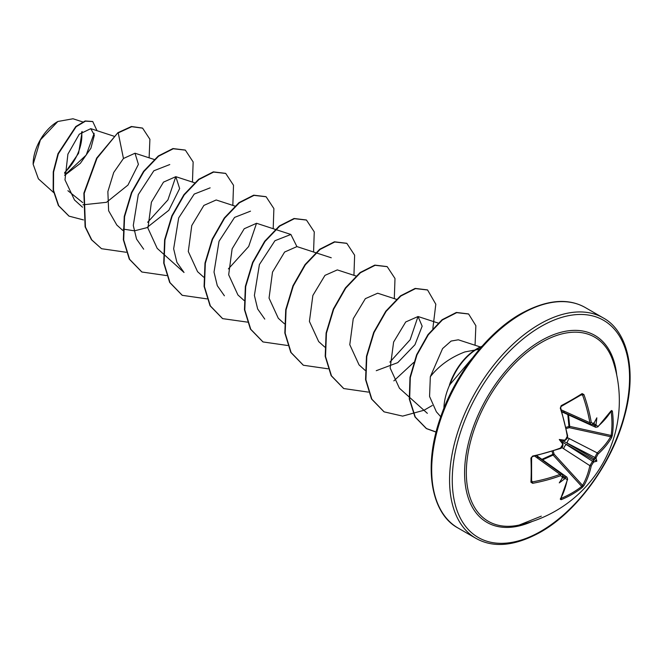 <?xml version="1.0" encoding="UTF-8"?>
<svg xmlns="http://www.w3.org/2000/svg" width="663" height="663" viewBox="0 0 663 663"><rect width="100%" height="100%" fill="white"/><g stroke="black" fill="none" stroke-linecap="round" stroke-linejoin="round"><path stroke-width="0.99" d="M561.851 411.466L590.973 424.552L589.871 422.712A125.58 74.38 -121.3 0 0 582.562 394.982L581.716 394.518A0.953 0.63 -122.9 0 0 581.94 394.444L581.94 394.444A0.953 0.63 -122.9 0 0 582.097 393.59L583.904 394.543A126.534 74.944 58.7 0 1 591.272 422.48L593.286 423.632A126.616 66.449 -4.2 0 0 594.089 423.011A95.141 16.078 -57.8 0 0 596.841 417.814A95.141 93.707 -47.6 0 1 596.037 424.138A126.616 79.195 55.5 0 1 596.211 425.323L598.009 426.367A126.534 71.115 -1.3 0 0 611.535 410.496L612.363 411.06A127.255 98.24 30.8 0 1 613.176 423.292A127.255 98.24 30.8 0 1 612.363 435.201A0.953 0.58 -172.1 0 1 611.145 435.467A126.302 97.502 -149.2 0 0 611.957 423.649A126.302 97.502 -149.2 0 0 611.145 411.508L611.104 411.499M566.02 427.328L568.962 426.508L567.818 414.557M542.359 459.127L552.867 454.379L552.105 451.428M519.179 525.046L519.179 525.046A106.337 61.394 -60 0 1 467.183 459.119A106.337 61.394 -60 0 1 541.522 342.423A106.337 61.394 -60 0 1 613.316 361.998L613.316 361.998A127.279 127.279 0 0 1 519.179 525.046L541.306 516.154M612.363 435.201L611.535 437.762A126.534 74.944 -178.7 0 1 598.009 454.08L596.211 457.445A126.616 79.195 55.5 0 1 596.037 458.465A95.141 41.694 -8.2 0 1 596.841 461.183A95.141 41.694 -111.8 0 1 594.089 461.854A126.616 79.195 -175.5 0 1 593.286 462.509L591.272 465.749A126.534 74.944 58.7 0 1 583.904 485.623L582.097 487.62A127.255 98.24 -150.8 0 1 572.194 494.275A127.255 98.24 -150.8 0 1 561.188 499.687L560.285 499.256A126.534 71.115 -118.7 0 0 567.271 479.606L565.464 478.57A0.953 0.464 -112.2 0 0 564.975 477.244L566.948 477.169L542.094 459.467A3.638 1.964 -54.5 0 0 541.174 459.268M565.464 478.57A126.616 79.195 -175.5 0 1 564.354 479.017A95.141 93.707 -72.4 0 1 559.274 482.871A95.141 16.078 -62.2 0 0 562.398 477.89A126.616 66.449 -115.8 0 0 562.539 476.879L560.533 475.711A126.534 74.944 -178.7 0 1 532.654 483.31L530.93 482.216A127.255 33.83 -101.2 0 0 530.93 458.075L532.654 456.036A126.534 71.115 -1.3 0 0 560.533 448.006L562.539 444.765A126.616 66.449 -115.8 0 0 562.398 443.555A95.141 35.935 -109.7 0 1 559.274 439.494A95.141 35.943 -10.3 0 1 564.354 440.174A126.616 66.449 -4.2 0 0 565.464 439.693L567.271 436.329A126.534 71.115 -118.7 0 0 560.285 408.176L561.188 405.657A127.255 33.83 -18.8 0 0 572.194 399.632A127.255 33.83 -18.8 0 0 582.097 393.59M57.499 121.685A34.435 19.882 120 0 0 33.15 163.852A34.435 19.882 120 0 0 33.15 164.068M82.676 121.909L73.013 118.768L57.83 121.486L40.385 139.918L33.15 164.275L38.404 178.853L53.579 192.494M443.92 408.275A44.454 25.666 -60 0 1 449.688 384.88L449.415 385.104A42.788 24.705 -60 0 1 476.962 348.73A42.788 24.705 -60 0 1 481.976 346.31M479.473 349.194L464.854 351.937C450.459 357.448 438.947 365.711 430.328 376.725L429.566 396.482L436.378 411.806L440.746 416.737M449.688 384.88L472.006 358.418M82.718 202.596L67.908 190.695M64.626 175.347L80.347 163.347L90.906 148.23L94.345 135.136L90.773 128.655L79.262 134.216L67.908 154.131L64.982 179.888L74.488 199.977L82.527 207.204M82.941 204.817L106.511 202.306L127.959 185.076L138.401 164.349L135.012 153.228L123.459 158.49L113.713 172.496L107.862 191.59L108.633 210.776L116.829 225.055L122.895 230.517M123.268 229.108L134.49 230.832L146.796 227.699L168.85 210.279L179.64 188.549L175.819 176.673L163.496 182.126L151.404 202.19L147.932 228.18L157.197 248.368L163.264 253.821M234.901 206.077L216.188 199.977L203.873 205.422L191.773 225.536L188.3 251.509L197.566 271.673L203.632 277.126M275.269 229.381L256.564 223.282L244.224 228.743L232.125 248.84L228.677 274.797L237.934 294.977L244.009 300.438M315.638 252.686L296.933 246.595L284.609 252.039L272.51 272.103L269.045 298.126L278.311 318.29L284.377 323.743M337.301 269.907L324.969 275.369L312.861 295.466L309.414 321.431L318.679 341.594L324.746 347.056M396.383 299.303L377.67 293.212L365.354 298.657L353.246 318.729L349.782 344.694L359.056 364.89L365.114 370.36M376.252 370.7L397.725 362.644L414.947 344.743L422.157 326.179L418.046 316.516L405.723 321.961L393.615 342.042L390.159 368.056L399.416 388.211L427.353 413.331M480.377 346.981L458.315 339.796L451.097 341.064L442.586 348.589L430.328 376.725M418.013 316.508L410.148 339.754L389.877 362.131M264.777 319.11L257.658 308.975L254.393 295.425L259.407 264.554L274.946 240.71L290.875 234.462L296.9 246.586M224.409 295.797L217.29 285.678L214.025 272.103L219.03 241.266L234.569 217.398L250.506 211.157M256.531 223.274L248.683 246.487L228.395 268.896M163.604 254.12L184.032 272.493L176.905 262.349L173.648 248.791L178.67 217.928L194.218 194.077L210.138 187.853M143.672 249.18L136.545 239.061L133.28 225.478L138.294 194.632L153.841 170.781L169.769 164.548M175.794 176.665L167.913 199.919L147.65 222.279M94.163 133.28L86.19 155.076L64.966 174.833M64.601 173.374L78.582 153.277L82.171 131.514M123.459 158.49L118.221 132.898L131.746 126.691L142.611 128.15L149.904 139.28L149.117 157.819M83.472 219.917L69.068 216.155L58.717 205.712L53.496 190.248L53.587 172.082L58.336 153.857L76.112 126.749L85.486 121.155L92.779 121.594L97.013 130.686M117.881 132.699L96.665 158.076L83.878 193.148L85.104 226.837L91.444 239.716L101.538 248.708L91.784 239.915L85.444 227.028L84.218 193.347L97.005 158.275L117.881 132.699L131.415 126.5L142.446 128.058M68.894 216.055L58.377 205.522L53.164 190.057L53.247 171.891L57.996 153.659L75.781 126.558L85.146 120.964L92.605 121.495M101.538 248.708L126.177 252.263M192.452 182.093L193.148 161.963L185.358 150.136L173.283 148.761L158.59 156.203L143.896 171.56L131.821 192.709L124.586 216.652L123.683 239.973L129.633 259.332L141.907 272.012L166.546 275.576M232.829 205.397L233.517 185.267L225.735 173.449L213.652 172.065L198.958 179.516L184.264 194.872L172.189 216.014L164.954 239.965L164.051 263.277L170.001 282.645L182.284 295.325L206.914 298.88M273.197 228.702L273.885 208.58L266.103 196.754L254.028 195.378L239.335 202.82L224.633 218.177L212.558 239.326L205.331 263.269L204.428 286.59L210.378 305.95L222.652 318.638L247.539 322.143M313.566 252.015L314.262 231.884L306.472 220.066L294.397 218.682L279.703 226.124L265.009 241.481L252.926 262.631L245.7 286.573L244.796 309.894L250.747 329.254L263.02 341.942L287.659 345.498M353.934 275.319L354.63 255.197L346.84 243.371L334.765 241.995L320.072 249.437L305.378 264.786L293.303 285.935L286.068 309.878L285.165 333.199L291.115 352.567L303.389 365.247L328.028 368.802M394.303 298.632L394.999 278.501L387.217 266.675L375.134 265.299L360.44 272.742L345.746 288.098L333.671 309.248L326.436 333.191L325.533 356.512L331.483 375.871L343.766 388.551L368.396 392.115M393.847 380.869L413.712 362.446M432.848 328.525L435.815 304.226L427.585 289.988L415.51 288.604L400.817 296.046L386.115 311.403L374.04 332.553L366.805 356.503L365.91 379.816L371.86 399.184L384.134 411.864L402.64 416.115L423.947 410.264M424.303 410.082L432.284 405.483M475.048 345.241L475.868 325.715L468.625 314.005L456.708 312.646L442.412 319.939L428.331 334.782L416.952 354.97L410.306 377.545L409.643 399.259L415.287 417.093L426.599 428.671L436.097 432.119M185.192 150.045L172.952 148.57L158.25 156.012L143.556 171.361L131.481 192.51L124.254 216.453L123.351 239.774L129.293 259.142L141.741 271.921M225.561 173.35L213.32 171.874L198.618 179.317L183.924 194.673L171.85 215.823L164.623 239.766L163.72 263.087L169.67 282.446L182.11 295.226M265.938 196.662L253.697 195.179L238.995 202.621L224.301 217.978L212.218 239.128L204.991 263.078L204.088 286.391L210.038 305.759L222.486 318.538M306.306 219.967L294.065 218.492L279.363 225.934L264.67 241.282L252.595 262.432L245.36 286.383L244.456 309.704L250.407 329.063L262.855 341.843M346.674 243.271L334.434 241.796L319.732 249.238L305.038 264.595L292.963 285.745L285.728 309.687L284.833 333.008L290.775 352.368L303.223 365.147M387.043 266.584L374.802 265.109L360.1 272.551L345.406 287.908L333.332 309.057L326.105 333L325.201 356.313L331.152 375.681L343.591 388.46M427.42 289.888L415.179 288.413L400.477 295.855L385.783 311.212L373.7 332.362L366.473 356.304L365.57 379.626L371.52 398.993L383.968 411.764M468.459 313.914L456.376 312.455L442.08 319.74L427.991 334.591L416.613 354.78L409.966 377.355L409.303 399.068L414.955 416.894L426.259 428.48L436.13 431.994M449.854 384.979A42.788 24.705 -60 0 1 481.529 346.815M64.618 172.571A34.435 19.882 120 0 0 81.607 131.978M561.984 411.914L595.73 427.303L594.81 425.563A125.663 78.599 -124.5 0 0 594.62 424.204L593.584 422.919M561.354 409.908L589.871 422.712A0.953 0.423 -9.8 0 0 591.272 422.48M564.975 440.215A0.953 0.456 -113.5 0 0 565.299 440.273L562.075 441.119L562.962 444.326A0.953 0.456 173.5 0 1 562.539 444.765M531.643 480.65L532.372 481.918L531.544 481.421L532.372 481.918A125.58 74.38 1.3 0 0 560.036 474.385L534.685 456.094M562.075 477.501L563.699 477.758A125.663 78.599 4.5 0 0 564.975 477.244L562.97 475.81M553.274 451.047L554.077 454.147L553.182 455.042L542.591 459.824M591.272 465.749A0.953 0.655 -168 0 1 589.871 465.666L561.826 447.542M582.097 487.62A0.953 0.58 -127.9 0 0 581.716 486.435L582.562 485.382A125.58 74.38 -121.3 0 0 589.871 465.666L592.581 461.307A125.663 78.599 4.5 0 0 593.501 460.553L593.584 459.31L594.62 458.614A125.663 78.599 -124.5 0 0 594.81 457.437L597.23 452.912A125.58 74.38 1.3 0 0 610.656 436.718L611.145 435.467L569.691 426.384L569.36 427.668L568.962 426.508A0.953 0.497 -10.8 0 1 569.691 426.384L568.531 414.881M567.52 437.688L597.23 452.912A0.953 0.655 -132 0 1 598.009 454.08M562.274 441.948L592.581 461.307A0.953 0.622 -129 0 1 593.286 462.509M596.211 457.445A0.953 0.622 -171 0 1 594.81 457.437L562.895 440.87M581.095 394.991L582.562 394.982L581.716 394.518M564.768 412.776A3.638 2.221 -65.8 0 1 563.749 410.977M567.976 414.632A3.638 1.964 -65.5 0 1 567.346 413.936M594.297 458.937L567.155 443.265A3.638 1.856 -62.9 0 1 569.558 438.732M563.749 448.785A3.638 1.856 -57.1 0 1 566.475 444.434L593.617 460.105M560.533 475.711A0.953 0.423 69.8 0 0 560.036 474.385L562.158 474.401L538.878 457.611A3.638 2.221 -54.2 0 0 536.815 457.636M583.904 485.623A0.953 0.729 -150.2 0 1 582.562 485.382L554.077 454.147L552.867 454.379A0.953 0.497 70.8 0 0 553.124 455.075L581.716 486.435A126.302 97.502 29.2 0 1 560.973 498.419A0.953 0.514 -112.5 0 1 561.188 499.687M592.573 424.535L594.81 425.563A0.953 0.464 -7.8 0 0 596.211 425.323M598.009 426.367A0.953 0.655 48.5 0 1 597.844 426.889L610.872 411.068M594.62 424.204L595.507 425.024L596.037 424.138M612.363 411.06A0.953 0.514 172.5 0 1 611.145 411.508M594.089 423.011L593.501 423.558M593.501 423.914L593.112 424.221A0.953 0.638 -127.7 0 0 593.286 423.632M596.037 458.465L594.62 458.614M560.973 406.494A0.953 0.464 -117.5 0 0 561.113 406.469L561.113 406.469A0.953 0.464 -117.5 0 0 561.188 405.657M593.501 460.553L594.089 461.854M567.404 435.682A0.953 0.423 170.8 0 1 567.652 435.914L567.652 435.914A0.953 0.423 170.8 0 1 567.271 436.329M566.683 438.674L565.299 440.273A0.953 0.456 -113.5 0 0 565.464 439.693M562.746 444.077A0.953 0.456 173.5 0 1 562.962 444.326L562.274 446.315M560.036 448.445A0.953 0.423 -110.8 0 0 560.359 448.544L560.359 448.544A0.953 0.423 -110.8 0 0 560.533 448.006M567.271 479.606A0.953 0.655 11.5 0 0 567.644 479.2L566.94 477.178M531.544 457.47A0.953 0.464 177.5 0 1 531.593 457.603L531.593 457.603A0.953 0.464 177.5 0 1 530.93 458.075M564.354 479.017L563.699 477.758M531.544 481.421A0.953 0.63 -177.1 0 1 531.593 481.653L531.593 481.653A0.953 0.63 -177.1 0 1 530.93 482.216M562.58 477.111L562.398 477.89M562.539 476.879A0.953 0.638 7.7 0 0 562.962 476.44L562.149 474.418M559.274 439.494L562.075 441.119M596.841 461.183L593.584 459.31M532.198 521.483A107.936 62.314 -60 0 1 464.713 467.846A107.936 62.314 -60 0 1 540.909 340.765A107.936 62.314 -60 0 1 616.731 375.051M540.909 531.262A125.365 72.383 -60 0 1 452.265 480.078A125.365 72.383 -60 0 1 540.909 326.536A125.365 72.383 -60 0 1 629.56 377.719A125.365 72.383 -60 0 1 540.909 531.262M458.05 528.021L475.926 538.339A127.279 73.485 -60 0 1 456.417 436.353A127.279 73.485 -60 0 1 539.566 324.199A127.279 73.485 -60 0 1 603.197 317.892L585.33 307.574A127.279 73.485 120 0 0 521.69 313.881A127.279 73.485 120 0 0 438.541 426.036A127.279 73.485 120 0 0 458.05 528.021C431.721 514.123 422.745 468.285 440.116 418.577C454.445 375.167 487.222 332.677 520.737 313.781C546.295 299.742 567.826 297.679 585.33 307.574M594.297 423.558L593.874 423.392M611.535 437.762A0.953 0.729 -149.8 0 0 610.656 436.718L569.36 427.668L566.277 428.522M611.535 410.496A0.953 0.746 31 0 1 611.46 410.911M582.562 394.982L583.904 394.543M560.467 407.745L560.285 408.176M560.285 499.256A0.953 0.746 29 0 0 560.608 498.982L567.644 479.2M532.372 481.918L532.654 483.31M567.304 436.983L567.652 435.914L560.683 407.82L561.113 406.469L581.957 394.435M475.926 538.339C493.429 548.243 514.96 546.171 540.519 532.132C576.694 511.844 611.734 463.918 624.206 417.358C637.433 371.313 627.604 330.986 603.197 317.892M90.773 128.655L113.787 136.147M135.012 153.219L154.562 159.592M175.819 176.673L194.532 182.764M275.675 229.514L290.875 234.462M316.044 252.818L331.251 257.774M337.301 269.899L356.014 275.999M418.046 316.516L438.566 323.204M536.74 455.638L542.094 459.467M536.284 455.738L538.878 457.611M595.739 427.287L597.844 426.889M593.112 424.221L590.948 424.527M567.652 435.914L567.238 438.376L565.357 440.24M560.45 498.394L560.6 498.999M561.155 447.674L560.359 448.544C562.083 447.964 562.953 446.555 562.962 444.326M560.359 448.544L532.546 456.55C531.792 456.915 531.792 456.915 532.546 456.55L531.593 457.603L531.593 481.678M562.887 476.929L562.962 476.44"/></g></svg>
